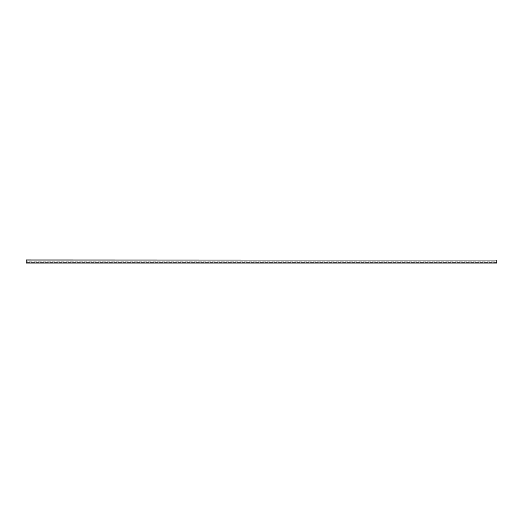 <?xml version="1.0" encoding="UTF-8"?>
<svg xmlns="http://www.w3.org/2000/svg" width="523" height="523" viewBox="0 0 523 523"><rect width="100%" height="100%" fill="white"/><g stroke="black" fill="none" stroke-linecap="round" stroke-linejoin="round"><path stroke-width="0.39" stroke-dasharray="2.62 1.96" d="M26.15 259.931L496.85 259.931L26.15 259.931L496.85 259.931L496.85 263.069L496.85 261.186L496.85 263.069L496.85 261.186L496.85 263.069L496.85 261.186L496.85 263.069L496.85 261.186L496.85 263.069L496.85 261.186L496.85 263.069L496.85 261.186L496.85 263.069L496.85 261.186L496.85 263.069L496.85 261.186L496.85 263.069L496.85 261.186L496.85 263.069L26.15 263.069L26.15 261.186L26.15 263.069L26.15 261.186L26.15 263.069L26.15 261.186L26.15 263.069L26.15 261.186L26.15 263.069L26.15 261.186L26.15 263.069L26.15 261.186L26.15 263.069L26.15 261.186L26.15 263.069L26.15 261.186L26.15 263.069L26.15 261.186L26.15 263.069L26.15 261.186L26.15 263.069L496.85 262.912L26.15 262.912L496.85 262.912L26.15 262.912L496.85 262.912L26.15 262.912L496.85 262.912L26.15 262.912L496.85 262.912L26.15 262.912L496.85 262.912L26.15 262.912L496.85 262.912L26.15 262.912L496.85 262.912L26.15 262.912L496.85 262.912L26.15 262.912L496.85 262.912L26.15 262.912L26.15 259.931L496.85 259.931L26.15 259.931M496.85 261.186L496.85 262.285L496.85 261.186L26.15 261.186L496.85 261.186M496.85 260.166L26.15 260.166L496.85 260.166M26.15 263.069L496.85 263.069L26.15 263.069M496.85 262.285L26.15 262.285L496.85 262.285M26.15 260.088L496.85 260.088M496.85 262.912L26.15 262.912"/><path stroke-width="0.78" d="M496.85 260.088L26.15 259.931L26.15 263.069L496.85 263.069L496.85 260.088L26.15 260.088M26.15 262.912L496.85 262.912"/></g></svg>
